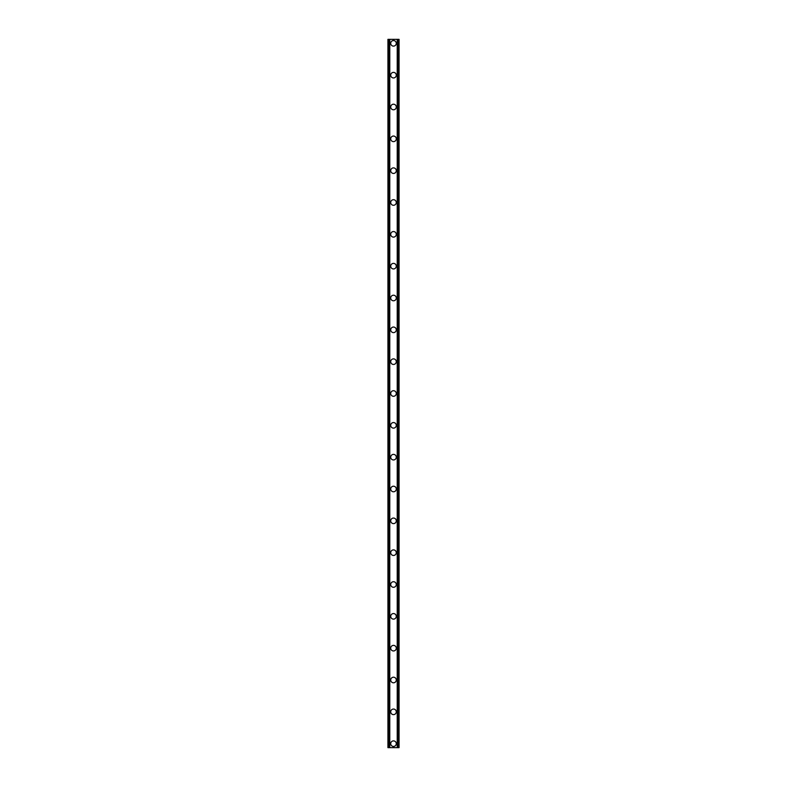 <?xml version="1.0" encoding="UTF-8"?>
<svg xmlns="http://www.w3.org/2000/svg" width="787" height="787" viewBox="0 0 787 787"><rect width="100%" height="100%" fill="white"/><g stroke="black" fill="none" stroke-linecap="round" stroke-linejoin="round"><path stroke-width="1.18" d="M390.716 743.676A2.784 2.784 0 0 1 393.5 740.882A2.784 2.784 0 0 1 396.284 743.676A2.784 2.784 0 0 1 393.5 746.46A2.784 2.784 0 0 1 390.716 743.676M390.716 711.841A2.784 2.784 0 0 1 393.5 709.048A2.784 2.784 0 0 1 396.284 711.841A2.784 2.784 0 0 1 393.5 714.626A2.784 2.784 0 0 1 390.716 711.841M390.716 680.007A2.784 2.784 0 0 1 393.5 677.213A2.784 2.784 0 0 1 396.284 680.007A2.784 2.784 0 0 1 393.5 682.791A2.784 2.784 0 0 1 390.716 680.007M390.716 648.173A2.784 2.784 0 0 1 393.5 645.379A2.784 2.784 0 0 1 396.284 648.173A2.784 2.784 0 0 1 393.5 650.957A2.784 2.784 0 0 1 390.716 648.173M390.716 616.339A2.784 2.784 0 0 1 393.5 613.555A2.784 2.784 0 0 1 396.284 616.339A2.784 2.784 0 0 1 393.5 619.123A2.784 2.784 0 0 1 390.716 616.339M390.716 584.505A2.784 2.784 0 0 1 393.5 581.721A2.784 2.784 0 0 1 396.284 584.505A2.784 2.784 0 0 1 393.5 587.289A2.784 2.784 0 0 1 390.716 584.505M390.716 552.671A2.784 2.784 0 0 1 393.5 549.887A2.784 2.784 0 0 1 396.284 552.671A2.784 2.784 0 0 1 393.5 555.455A2.784 2.784 0 0 1 390.716 552.671M390.716 520.837A2.784 2.784 0 0 1 393.5 518.053A2.784 2.784 0 0 1 396.284 520.837A2.784 2.784 0 0 1 393.5 523.621A2.784 2.784 0 0 1 390.716 520.837M390.716 489.002A2.784 2.784 0 0 1 393.5 486.218A2.784 2.784 0 0 1 396.284 489.002A2.784 2.784 0 0 1 393.5 491.786A2.784 2.784 0 0 1 390.716 489.002M390.716 457.168A2.784 2.784 0 0 1 393.5 454.384A2.784 2.784 0 0 1 396.284 457.168A2.784 2.784 0 0 1 393.5 459.952A2.784 2.784 0 0 1 390.716 457.168M390.716 425.334A2.784 2.784 0 0 1 393.5 422.55A2.784 2.784 0 0 1 396.284 425.334A2.784 2.784 0 0 1 393.5 428.118A2.784 2.784 0 0 1 390.716 425.334M390.716 393.5A2.784 2.784 0 0 1 393.5 390.716A2.784 2.784 0 0 1 396.284 393.5A2.784 2.784 0 0 1 393.5 396.284A2.784 2.784 0 0 1 390.716 393.5M390.716 361.666A2.784 2.784 0 0 1 393.5 358.882A2.784 2.784 0 0 1 396.284 361.666A2.784 2.784 0 0 1 393.5 364.45A2.784 2.784 0 0 1 390.716 361.666M390.716 329.832A2.784 2.784 0 0 1 393.5 327.048A2.784 2.784 0 0 1 396.284 329.832A2.784 2.784 0 0 1 393.5 332.616A2.784 2.784 0 0 1 390.716 329.832M390.716 297.998A2.784 2.784 0 0 1 393.5 295.214A2.784 2.784 0 0 1 396.284 297.998A2.784 2.784 0 0 1 393.5 300.782A2.784 2.784 0 0 1 390.716 297.998M390.716 266.163A2.784 2.784 0 0 1 393.5 263.379A2.784 2.784 0 0 1 396.284 266.163A2.784 2.784 0 0 1 393.5 268.947A2.784 2.784 0 0 1 390.716 266.163M390.716 234.329A2.784 2.784 0 0 1 393.5 231.545A2.784 2.784 0 0 1 396.284 234.329A2.784 2.784 0 0 1 393.5 237.113A2.784 2.784 0 0 1 390.716 234.329M390.716 202.495A2.784 2.784 0 0 1 393.5 199.711A2.784 2.784 0 0 1 396.284 202.495A2.784 2.784 0 0 1 393.5 205.279A2.784 2.784 0 0 1 390.716 202.495M390.716 170.661A2.784 2.784 0 0 1 393.5 167.877A2.784 2.784 0 0 1 396.284 170.661A2.784 2.784 0 0 1 393.5 173.445A2.784 2.784 0 0 1 390.716 170.661M390.716 138.827A2.784 2.784 0 0 1 393.5 136.043A2.784 2.784 0 0 1 396.284 138.827A2.784 2.784 0 0 1 393.5 141.621A2.784 2.784 0 0 1 390.716 138.827M390.716 106.993A2.784 2.784 0 0 1 393.5 104.209A2.784 2.784 0 0 1 396.284 106.993A2.784 2.784 0 0 1 393.5 109.786A2.784 2.784 0 0 1 390.716 106.993M390.716 75.159A2.784 2.784 0 0 1 393.5 72.374A2.784 2.784 0 0 1 396.284 75.159A2.784 2.784 0 0 1 393.5 77.952A2.784 2.784 0 0 1 390.716 75.159M390.716 43.324A2.784 2.784 0 0 1 393.5 40.54A2.784 2.784 0 0 1 396.284 43.324A2.784 2.784 0 0 1 393.5 46.118A2.784 2.784 0 0 1 390.716 43.324M398.429 39.35L387.932 39.35L387.932 747.65L399.068 747.65L399.068 39.35L398.429 39.35L398.429 747.65M389.526 39.35L389.526 747.65L389.526 39.35M397.474 747.65L397.474 39.35L397.474 747.65M387.932 39.35L387.932 747.65M389.781 39.35L389.781 747.65M397.219 39.35L397.219 747.65M399.068 39.35L399.068 747.65M388.001 39.35L388.001 747.65M388.434 39.35L388.434 747.65M388.571 39.35L388.571 747.65M389.595 39.35L389.595 747.65M397.405 39.35L397.405 747.65M398.566 39.35L398.566 747.65M398.999 39.35L398.999 747.65"/></g></svg>
